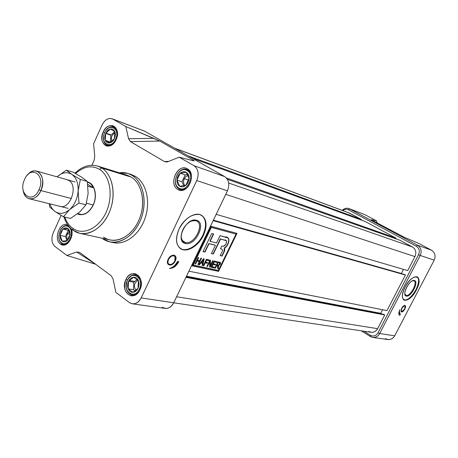 <?xml version="1.0" encoding="UTF-8"?>
<svg xmlns="http://www.w3.org/2000/svg" width="458" height="458" viewBox="0 0 458 458"><rect width="100%" height="100%" fill="white"/><g stroke="black" fill="none" stroke-linecap="round" stroke-linejoin="round"><path stroke-width="0.69" d="M195.652 220.624L196.493 220.258C206.93 222.594 195.492 246.456 185.427 243.467C183.154 242.866 181.752 241.194 181.225 238.452C181.053 230.534 184.608 224.597 191.896 220.641L196.493 220.258C206.93 222.594 195.492 246.456 185.427 243.467L185.244 242.448C182.221 241.526 180.887 238.916 181.248 234.611L181.294 237.725L182.066 240.003L183.475 241.624L185.244 242.448C194.066 245.15 204.938 224.758 196.637 221.014L195.652 220.624L191.324 220.985L189.377 221.953L192.669 220.59L195.652 220.624C205.482 222.811 194.719 245.276 185.244 242.448L182.49 240.645M202.957 234.971C198.131 245.517 186.503 252.581 180.257 248.471L180.589 248.66C186.916 252.364 198.211 245.311 202.957 234.971C206.821 225.971 206.363 219.405 201.572 215.277C206.363 219.405 206.821 225.971 202.957 234.971L203.472 235.303C207.52 225.742 206.821 219.039 201.383 215.174C195.234 211.55 183.818 218.483 179.032 229.023C175.076 238.618 175.769 245.276 181.11 249.003C187.431 252.707 198.732 245.643 203.472 235.303C197.787 245.499 190.997 250.314 183.108 249.747C176.124 246.942 174.761 240.032 179.032 229.023C185.021 218.414 191.976 213.6 199.883 214.579C206.564 217.796 207.76 224.706 203.472 235.303M132.391 303.826C136.026 304.101 138.951 302.131 141.156 297.912C137.852 303.625 133.931 305.177 129.402 302.566L115.817 292.336L129.402 302.566L132.391 303.826L165.166 308.406C168.744 308.681 171.601 306.808 173.737 302.784L227.46 190.82C229.876 184.54 228.943 179.799 224.66 176.605L144.608 131.148L112.107 118.754C108.105 117.763 104.767 119.836 102.088 124.965C105.082 119.401 108.672 117.448 112.857 119.109L112.107 118.754M162.224 307.186C166.695 309.705 170.531 308.234 173.737 302.784L141.156 297.912L196.751 180.526C199.264 173.937 198.343 168.991 193.992 165.693C198.343 168.991 199.264 173.937 196.751 180.526L141.156 297.912L173.737 302.784L227.46 190.82L196.751 180.526L227.46 190.82C229.876 184.54 228.943 179.799 224.66 176.605L193.992 165.693L224.66 176.605L144.608 131.148L112.857 119.109L125.813 126.551L128.561 138.728L130.461 141.619L128.561 138.728L153.774 138.327L159.756 141.058L193.602 160.323L193.866 160.838L192.944 160.649L179.158 157.18L167.857 161.72L166.844 162L164.445 161.559L167.857 161.72L179.158 157.18L193.992 165.693L179.158 157.18L192.944 160.649C194.364 160.998 194.587 160.89 193.602 160.323L159.756 141.058L125.813 126.551L128.561 138.728L153.774 138.327L125.813 126.551L112.857 119.109L144.608 131.148M175.282 260.9C176.57 257.556 176.021 255.633 173.645 255.117C171.441 255.249 169.609 256.68 168.132 259.4L167.428 262.056L167.931 264.174C170.267 266.046 172.712 264.953 175.282 260.9C172.448 267.283 164.926 265.795 168.132 259.4C171.04 252.931 178.5 254.591 175.282 260.9L174.916 260.705M177.561 261.381C175.506 265.302 172.815 267.627 169.489 268.359C173.135 268.514 176.238 266.275 178.803 261.638C176.238 266.275 173.135 268.514 169.489 268.359C172.815 267.627 175.506 265.302 177.561 261.381L178.803 261.638L177.561 261.381M167.565 263.356L169.866 264.575L167.565 263.356M111.179 275.745L113.074 279.019L111.179 275.745L79.612 252.404L76.629 252.003L79.612 252.404L111.179 275.745M66.891 255.484L76.629 252.003L66.891 255.484L54.983 246.519L66.891 255.484L95.522 264.203L66.891 255.484M53.22 232.887C51.05 238.71 51.64 243.255 54.983 246.519C51.64 243.255 51.05 238.71 53.22 232.887L61.12 215.432L53.22 232.887M91.903 165.235L94.045 160.518L94.772 156.361L94.045 160.518L91.903 165.235M93.598 143.703L94.772 156.361L93.598 143.703L102.088 124.965L93.598 143.703M130.461 141.619L164.445 161.559L168.704 161.382L164.445 161.559L130.461 141.619L159.756 141.058L130.461 141.619M115.817 292.336L113.074 279.019L115.817 292.336M60.382 244.011C66.084 248.912 74.769 237.038 71.328 228.92L71.328 228.914C74.213 235.79 68.231 246.53 62.454 244.95L60.382 244.011C53.494 239.5 59.294 222.319 66.954 224.586L67.744 224.838C60.015 221.122 53.094 239.202 60.382 244.011L64.738 244.887M177.721 189.383C168.63 184.534 176.736 164.428 186.251 168.321L187.396 168.847C196.551 173.456 188.667 193.688 179.164 190.041L177.721 189.383C167.977 184.105 177.962 162.796 187.396 168.847C197.392 174.011 187.087 195.766 177.721 189.383L180.727 190.328M109.68 241.858L113.241 242.626C125.223 245.362 139.593 234.548 145.134 218.042C150.779 201.583 146.337 182.988 135.568 176.473L131.291 174.504L127.816 173.416L132.099 175.385C142.879 181.918 147.316 200.593 141.642 217.138C136.083 233.723 121.679 244.595 109.68 241.858L102.804 238.801C114.111 247.062 131.618 239.5 139.667 222.061C147.888 204.737 144.104 182.576 132.099 175.385L135.568 176.473L129.522 174.046M125.87 279.603C128.131 275.247 131.143 273.266 134.904 273.666C140.932 276.174 142.593 281.573 139.879 289.862C137.652 294.122 134.704 296.103 131.045 295.794C124.874 293.36 123.15 287.962 125.87 279.603C131.394 266.688 146.239 277.233 139.879 289.862C134.108 302.864 119.572 291.906 125.87 279.603L127.519 279.884M103.17 132.007C108.369 119.532 122.068 127.387 116.114 139.69C113.469 144.711 110.183 146.783 106.262 145.902C101.802 143.423 100.766 138.797 103.17 132.007C105.832 126.912 109.164 124.845 113.16 125.813C117.523 128.332 118.508 132.963 116.114 139.69C110.699 152.274 97.268 144.024 103.17 132.007L104.63 132.534M95.59 264.22L76.629 252.003L95.59 264.22M132.099 175.385C128.154 172.987 123.883 172.122 119.286 172.786L127.816 173.416M74.986 173.176C82.137 166.311 89.694 163.941 97.646 166.054L127.175 175.242L131.291 177.131C141.482 183.337 145.65 201.005 140.274 216.634C135.001 232.303 121.376 242.568 110.029 239.952L79.824 233.328C91.285 235.979 105.168 225.233 110.624 208.917C116.183 192.646 112.078 174.332 101.802 167.983L99.552 169.368C110.315 175.969 113.55 196.43 106.033 212.501C98.676 228.679 82.858 235.836 72.69 228.29L73.332 230.397C84.106 238.418 100.903 230.866 108.718 213.709C116.698 196.665 113.235 174.962 101.802 167.983L131.291 177.131C142.627 183.956 146.182 204.881 138.425 221.237C130.833 237.702 114.3 244.881 103.594 237.089M168.555 259.491C167.433 262.44 167.909 264.14 169.998 264.581C171.945 264.466 173.565 263.207 174.864 260.814L175.042 256.589C172.992 254.94 170.834 255.907 168.555 259.491C171.115 253.784 177.704 255.238 174.864 260.814C172.363 266.447 165.727 265.13 168.555 259.491L168.183 259.291M175.179 256.824L174.83 256.062L173.204 255.129L175.179 256.824M170.691 268.062C173.788 267.346 176.319 265.171 178.288 261.529C176.319 265.171 173.788 267.346 170.691 268.062M413.757 280.731L414.421 280.508C419.305 281.464 410.889 297.597 406.309 296.097L405.009 294.712C403.635 291.128 409.194 281.424 413.122 280.565L414.421 280.508C419.305 281.464 410.889 297.597 406.309 296.097L404.861 293.921L406.132 295.393C410.242 296.778 418.051 282.46 414.049 280.846L412.526 280.788L413.757 280.731C418.36 281.63 410.442 296.813 406.132 295.393L405.376 294.952M415.916 289.742C411.599 297.173 407.546 300.568 403.756 299.933C407.546 300.568 411.599 297.173 415.916 289.742C418.984 283.382 419.425 279.077 417.249 276.832C419.425 279.077 418.984 283.382 415.916 289.742L416.345 289.983C419.539 283.296 419.889 278.933 417.393 276.895C413.648 276.082 409.555 279.483 405.101 287.097C401.929 293.813 401.586 298.152 404.065 300.127C407.843 300.923 411.937 297.54 416.345 289.983C408.908 304.971 396.92 302.435 405.101 287.097C412.921 271.605 424.492 275.121 416.345 289.983M348.979 208.579L364.871 214.653L349.62 208.871C347.027 207.686 344.571 208.184 342.246 210.365C344.307 208.384 346.551 207.789 348.979 208.579L417.53 245.236L431.539 250.217L418.87 243.456L404.477 237.37L418.87 243.456L431.539 250.217C435.037 252.598 435.924 255.907 434.195 260.144L420.221 255.461L379.671 333.561C378.033 336.384 375.732 337.666 372.76 337.409L370.282 336.493L361.322 330.836L370.282 336.493L370.276 335.233C373.402 336.767 375.978 335.96 378.01 332.811L418.549 254.671C420.015 251.07 419.282 248.259 416.345 246.244L348.424 209.793C346.529 208.888 344.662 209.151 342.824 210.577C344.662 209.151 346.529 208.888 348.424 209.793L349.62 208.871L417.53 245.236C421.102 247.675 421.995 251.081 420.221 255.461L379.671 333.561L394.693 335.806C393.096 338.542 390.846 339.779 387.932 339.527L372.76 337.409M385.499 338.634C389.22 340.449 392.283 339.504 394.693 335.806L379.671 333.561L378.01 332.811L379.671 333.561C377.197 337.38 374.072 338.353 370.282 336.493L370.276 335.233L363.915 331.22L370.276 335.233C373.402 336.767 375.978 335.96 378.01 332.811L418.549 254.671C420.015 251.07 419.282 248.259 416.345 246.244L417.53 245.236L431.539 250.217C435.037 252.598 435.924 255.907 434.195 260.144L394.693 335.806L434.195 260.144L420.221 255.461C421.995 251.081 421.102 247.675 417.53 245.236L416.345 246.244L348.424 209.793L349.62 208.871L364.871 214.653L376.476 220.842L377.209 223.098L376.476 220.842L371.593 219.783L376.476 220.842L364.871 214.653M400.406 314.165L400.097 314.056C399.164 313.427 399.113 311.944 399.937 309.608C398.569 312.499 398.426 314.371 399.496 315.224L399.8 315.327L400.406 314.165L399.8 315.327C398.408 314.72 398.454 312.814 399.937 309.608C399.033 312.224 399.193 313.747 400.406 314.165M404.838 309.064C405.822 306.929 405.822 305.709 404.832 305.406C403.767 305.52 402.697 306.511 401.626 308.389L401.105 311.766C402.113 312.408 403.355 311.509 404.838 309.064C401.563 313.083 400.492 312.86 401.626 308.389C404.918 304.37 405.983 304.593 404.838 309.064L404.672 308.978M401.632 311.617L400.956 311.469L401.821 311.652L404.649 309.024L405.112 306.041C404.225 305.475 403.126 306.27 401.821 308.429C400.95 310.318 400.95 311.394 401.821 311.652M404.477 237.37L371.186 219.771L404.477 237.37M405.027 305.95L404.569 305.429L405.027 305.95M400.097 314.056L399.221 311.257L399.943 313.959M399.588 315.201L400.166 314.091L399.588 315.201M368.787 331.443C372.348 333.184 375.285 332.256 377.61 328.661L176.628 296.761L377.61 328.661C376.052 331.346 373.865 332.554 371.043 332.285L173.725 302.801M377.61 328.661L384.714 314.949L383.724 314.348L186.194 276.821L383.724 314.348L384.714 314.949L185.937 277.353L384.714 314.949L377.61 328.661M381.863 313.993L380.741 313.312L382.596 309.728L380.741 313.312L186.48 276.226L380.741 313.312L381.863 313.993M386.97 310.598L405.422 275.012L404.408 274.439L213.331 220.264L405.422 275.012L213.159 220.619L405.422 275.012L386.97 310.598L188.896 271.193L386.97 310.598M401.649 273.655L401.351 273.489L403.492 269.361L401.351 273.489L213.382 220.161L401.649 273.655M407.706 270.598L414.959 256.6C416.631 252.49 415.795 249.284 412.458 246.988C415.795 249.284 416.631 252.49 414.959 256.6L225.76 194.358L414.959 256.6L407.706 270.598L216.176 214.333L407.706 270.598M412.458 246.988L399.908 240.227L227.368 179.29L399.908 240.227L412.458 246.988L228.685 183.023L412.458 246.988M395.678 238.733L395.993 238.114L365.078 221.449L192.314 158.239L365.078 221.449L395.993 238.114L226.349 177.944L395.993 238.114L395.678 238.733M174.515 148.129L349.173 212.936L361.379 219.456L188.072 155.829L361.379 219.456L361.104 219.995L361.379 219.456L348.481 212.73M236.986 233.391L211.184 226.332L192.194 265.892L218.563 271.371L236.986 233.391L218.563 271.371L192.194 265.892L211.184 226.332L236.986 233.391M218.311 271.205L236.694 233.311L218.311 271.205L192.246 265.789L218.311 271.205M211.098 227.231L192.984 264.97L218.403 270.403L236.007 234.095L211.356 227.391L193.236 265.136L218.403 270.403L236.007 234.095L211.356 227.391L193.236 265.136L192.984 264.97L211.098 227.231L236.007 234.095L211.098 227.231M214.47 267.18L214.121 267.901L211.052 267.254L214.069 261.014L217.069 261.678L216.72 262.405L214.264 261.867L213.325 263.808L215.621 264.306L215.266 265.033L212.976 264.541L211.957 266.642L214.47 267.18L214.121 267.901L211.052 267.254L214.069 261.014L217.069 261.678L216.72 262.405L214.264 261.867L213.325 263.808L215.621 264.306L215.266 265.033L212.976 264.541L211.957 266.642L214.47 267.18M207.577 262.56L207.222 263.293L205.27 262.875L203.884 265.737L203.323 265.617L206.369 259.302L209.157 259.921L208.802 260.659L206.569 260.167L205.625 262.136L207.577 262.56L207.222 263.293L205.27 262.875L203.884 265.737L203.323 265.617L206.369 259.302L209.157 259.921L208.802 260.659L206.569 260.167L205.625 262.136L207.577 262.56M197.879 264.466L199.31 261.489L197.072 261.008L195.64 263.997L195.062 263.871L198.137 257.476L198.709 257.602L197.432 260.259L199.665 260.745L200.942 258.1L201.509 258.226L198.451 264.587L197.879 264.466L199.31 261.489L197.072 261.008L195.64 263.997L195.062 263.871L198.137 257.476L198.709 257.602L197.432 260.259L199.665 260.745L200.942 258.1L201.509 258.226L198.451 264.587L197.879 264.466M223.739 252.684C224.758 250.778 225.01 249.295 224.489 248.219L224.368 248.173C227.775 246.856 230.706 238.921 227.706 237.902L220.035 235.658L216.508 242.969L210.142 241.377L213.691 233.992L211.722 233.471L202.997 251.625L204.989 252.089L209.014 243.719L215.386 245.288L211.39 253.577L213.331 254.03L220.561 239.047L226.189 240.627C226.905 243.209 225.891 245.076 223.155 246.232L221.827 246.003L220.487 248.768L221.901 249.255C222.72 249.776 222.697 250.772 221.844 252.249L220.206 255.627L222.096 256.068L223.739 252.684L222.096 256.068L220.206 255.627L221.844 252.249C222.748 250.629 222.708 249.599 221.735 249.169L220.487 248.768L221.827 246.003L223.155 246.232C226.212 246.324 228.136 239.099 224.701 240.112L220.561 239.047L213.331 254.03L211.39 253.577L215.386 245.288L209.014 243.719L204.989 252.089L202.997 251.625L211.722 233.471L213.691 233.992L210.142 241.377L216.508 242.969L220.035 235.658L225.187 237.015C230.351 235.916 229.721 245.356 224.368 248.173C225.044 249.181 224.832 250.681 223.739 252.684L224.386 248.179L223.739 252.684M200.85 263.007L199.499 264.81L198.904 264.684L203.541 258.678L204.182 258.822L202.705 265.491L202.11 265.365L202.591 263.384L200.85 263.007L199.499 264.81L198.904 264.684L203.541 258.678L204.182 258.822L202.705 265.491L202.11 265.365L202.591 263.384L200.598 262.84L199.247 264.644L199.499 264.81L198.984 264.587L200.598 262.84L200.85 263.007M210.176 267.071L209.587 266.945L209.821 261.604L207.463 266.493L206.907 266.379L209.936 260.098L210.525 260.224L210.285 265.583L212.644 260.699L213.193 260.82L210.176 267.071L209.587 266.945L209.821 261.604L207.463 266.493L206.907 266.379L209.936 260.098L210.525 260.224L210.285 265.583L212.644 260.699L213.193 260.82L210.176 267.071L209.592 266.831L210.176 267.071M217.825 268.686L217.642 265.669L216.749 265.445L215.426 268.182L214.882 268.067L217.888 261.861L220.184 262.428L220.292 264.283L218.334 265.743L218.449 268.817L217.825 268.686L217.373 265.577L216.749 265.445L215.426 268.182L214.882 268.067L217.888 261.861L219.68 262.262C220.579 262.36 220.785 263.035 220.292 264.283L218.334 265.743L218.449 268.817L217.825 268.686M224.117 248.013L224.368 248.173L224.117 248.013C227.334 246.788 230.248 239.402 227.786 237.942C230.248 239.402 227.334 246.788 224.117 248.013M221.849 255.902L222.096 256.068L221.849 255.902L223.487 252.518L221.849 255.902L220.252 255.535L221.849 255.902M221.483 249.009L220.521 248.7L221.483 249.009M226.103 240.576L220.309 238.887L220.561 239.047L220.309 238.887L213.079 253.864L213.331 254.03L211.436 253.48L213.079 253.864L220.309 238.887L226.143 240.605M215.134 245.127L208.762 243.553L215.134 245.127M204.732 251.923L204.989 252.089L204.732 251.923L208.762 243.553L204.732 251.923L203.043 251.534L204.732 251.923M209.884 241.217L210.142 241.377L209.884 241.217L213.394 233.912L209.884 241.217M199.058 261.323L196.82 260.842L197.072 261.008L196.82 260.842L195.389 263.825L195.64 263.997L195.114 263.768L196.82 260.842L199.058 261.323M198.406 257.539L197.18 260.092L197.432 260.259L197.18 260.092L198.406 257.539M201.211 258.157L198.2 264.421L198.451 264.587L197.925 264.363L201.211 258.157M203.907 258.759L202.705 265.491L202.138 265.256L202.453 265.319L203.907 258.759M202.339 263.213L200.598 262.84L202.339 263.213M203.289 259.239L201.125 262.136L202.774 262.606L203.547 259.405L201.377 262.302L203.547 259.405L203.289 259.239L202.774 262.606L201.125 262.136L202.482 260.39L202.734 260.556L202.482 260.39L203.289 259.239M206.976 263.127L205.018 262.703L205.27 262.875L205.018 262.703L203.633 265.571L203.884 265.737L203.375 265.514L205.018 262.703L206.976 263.127L207.279 262.497L206.976 263.127M208.859 259.858L208.802 260.659L206.318 260.001L206.569 260.167L206.318 260.001L205.373 261.97L205.625 262.136L205.373 261.97L206.318 260.001L208.55 260.493L208.859 259.858M209.569 261.444L209.821 261.604L209.569 261.444L207.211 266.327L207.463 266.493L206.953 266.275L209.569 261.444M210.268 260.167L210.285 265.583L210.268 260.167M212.896 260.751L209.924 266.905L212.896 260.751M213.869 267.741L211.104 267.151L213.869 267.741L214.172 267.117L213.869 267.741M216.771 261.615L216.72 262.405L214.018 261.701L214.264 261.867L214.018 261.701L213.073 263.648L213.325 263.808L213.073 263.648L214.018 261.701L216.468 262.245L216.771 261.615M215.323 264.243L215.266 265.033L212.724 264.375L212.976 264.541L212.724 264.375L211.705 266.476L211.957 266.642L211.705 266.476L212.724 264.375L215.02 264.873L215.323 264.243M217.527 265.623L216.497 265.279L216.749 265.445L216.497 265.279L215.174 268.016L215.426 268.182L214.928 267.964L216.497 265.279L217.464 265.554M220.126 262.4L220.046 264.117L218.088 265.577L218.518 266.098L218.449 268.817L217.831 268.577L218.197 268.657L218.558 266.98L218.088 265.577L220.292 264.283L220.126 262.4M219.525 263.035L217.825 262.543L216.852 264.558L218.26 264.97L219.754 264.169L219.611 263.075L218.077 262.703L217.098 264.718L218.077 262.703L219.359 262.989L219.754 264.169L218.26 264.97L216.852 264.558L217.825 262.543L219.474 262.989M38.999 189.715C32.564 204.932 17.593 193.997 24.532 179.553C30.669 164.485 46.023 174.847 38.999 189.715C46.023 174.847 30.669 164.485 24.532 179.553C17.593 193.997 32.564 204.932 38.999 189.715L40.911 190.574C37.808 196.74 33.944 199.47 29.323 198.772C26.026 197.776 23.982 194.976 23.198 190.368C24.366 201.365 36.297 201.72 40.911 190.574C47.609 176.708 35.472 163.718 27.171 175.368C30.131 171.75 33.297 170.324 36.657 171.092C42.789 174.286 44.208 180.784 40.911 190.574L71.465 198.532M93.26 205.058C97.737 195.789 94.777 183.704 87.764 182.026L87.398 181.935C94.634 183.297 97.835 195.606 93.26 205.058C88.881 213.216 83.591 216.165 77.396 213.915L79.142 214.556C84.833 215.426 89.539 212.26 93.26 205.058M86.448 203.243L93.14 204.978C97.56 195.818 94.634 183.876 87.701 182.221L87.53 182.175C94.566 183.681 97.611 195.726 93.14 204.978C89.465 212.088 84.81 215.22 79.188 214.355L77.528 213.817L80.631 214.338L78.736 214.247M87.432 182.147C90.375 183.097 92.167 184.923 92.808 187.631L87.959 186.269L92.808 187.631L87.741 184.288L92.808 187.631C92.167 184.923 90.375 183.097 87.432 182.147L87.701 182.221M93.14 204.978C89.379 212.22 84.644 215.329 78.948 214.292L79.188 214.355M77.757 213.64L80.631 214.338L77.757 213.64M127.364 280.199C129.425 276.237 132.167 274.434 135.591 274.794C138.053 275.327 139.804 277.056 140.846 279.993C136.839 273.008 132.345 273.077 127.364 280.199C122.28 289.994 132.511 300.517 138.814 291.723C136.833 294.168 134.589 295.238 132.076 294.946C126.46 292.725 124.891 287.813 127.364 280.199L127.33 280.422C132.059 269.407 144.694 278.424 139.278 289.17C144.694 278.424 132.059 269.407 127.33 280.422C121.96 290.927 134.377 300.248 139.278 289.17L140.045 289.502M138.408 280.68C139.306 283.141 139.186 285.672 138.047 288.265C136.782 290.767 135.07 292.124 132.906 292.336C130.759 292.353 129.179 291.185 128.166 288.832C127.284 286.376 127.41 283.868 128.532 281.304C129.78 278.825 131.48 277.462 133.627 277.222C135.774 277.17 137.366 278.327 138.408 280.68L133.627 277.222L128.532 281.304L128.166 288.832L132.906 292.336L138.047 288.265L138.408 280.68C139.306 283.141 139.186 285.672 138.047 288.265C136.782 290.767 135.07 292.124 132.906 292.336C130.759 292.353 129.179 291.185 128.166 288.832C127.284 286.376 127.41 283.868 128.532 281.304C129.78 278.825 131.48 277.462 133.627 277.222C135.774 277.17 137.366 278.327 138.408 280.68L133.627 277.222L128.532 281.304L128.166 288.832L132.906 292.336L138.047 288.265L138.408 280.68M138.018 280.267C134.074 282.952 133.41 286.324 136.02 290.378C133.41 286.324 134.074 282.952 138.018 280.267M128.532 281.304L133.816 282.197L137.171 279.517L133.816 282.197L133.461 289.674L135.219 290.967L133.461 289.674L128.166 288.832M67.389 233.78L69.456 231.33L67.389 233.78C66.439 236.173 66.536 238.24 67.692 239.975C66.536 238.24 66.439 236.173 67.389 233.78L70.057 234.353M69.106 226.618L68.654 226.91C75.541 231.353 67.893 248.081 61.452 242.74C67.893 248.081 75.541 231.353 68.654 226.91C62.168 221.769 54.708 238.234 61.452 242.74L61.653 243.375C60.032 242.099 59.099 240.124 58.842 237.45M68.282 242.769L63.536 244.229L61.653 243.375C63.742 244.795 65.952 244.595 68.282 242.769M67.183 240.616C65.431 242.024 63.765 242.196 62.179 241.131C60.674 239.906 59.969 237.983 60.072 235.378L60.948 231.834L62.923 229.092C64.658 227.672 66.318 227.483 67.916 228.525C69.444 229.733 70.16 231.656 70.068 234.29L69.181 237.862L67.183 240.616L70.068 234.29L67.916 228.525L62.923 229.092L60.072 235.378L62.179 241.131L67.183 240.616C65.431 242.024 63.765 242.196 62.179 241.131C60.674 239.906 59.969 237.983 60.072 235.378L60.948 231.834L62.923 229.092C64.658 227.672 66.318 227.483 67.916 228.525C69.444 229.733 70.16 231.656 70.068 234.29L69.181 237.862L67.183 240.616L70.068 234.29L67.916 228.525L62.923 229.092L60.072 235.378L62.179 241.131L67.183 240.616M60.508 229.927C62.494 226.67 64.876 225.25 67.635 225.679L68.626 226.029C61.584 222.119 54.868 238.893 61.653 243.375M65.442 236.511L68.282 230.271L65.442 236.511L66.983 240.673L65.442 236.511L60.072 235.378M117.357 133.038L116.641 132.746L117.357 133.038M115.021 132.837C111.695 134.841 110.664 137.721 111.941 141.476C110.664 137.721 111.695 134.841 115.021 132.837M104.544 132.723C99.506 142.982 110.979 149.995 115.582 139.272C120.654 128.801 108.987 122.08 104.544 132.723C99.506 142.982 110.979 149.995 115.582 139.272C120.654 128.801 108.987 122.08 104.544 132.723M112.691 144.293L110.017 145.467L107.418 145.306C104.538 144.058 103.216 141.293 103.439 137.005C103.76 144.488 106.846 146.921 112.691 144.293M105.277 140.308C104.47 138.173 104.596 135.866 105.655 133.381C106.823 130.965 108.403 129.517 110.401 129.036C112.393 128.732 113.865 129.591 114.815 131.618C115.634 133.765 115.513 136.089 114.443 138.597C113.258 141.035 111.66 142.484 109.657 142.942C107.664 143.217 106.204 142.335 105.277 140.308L109.657 142.942L114.443 138.597L114.815 131.618L110.401 129.036L105.655 133.381L105.277 140.308C104.47 138.173 104.596 135.866 105.655 133.381C106.823 130.965 108.403 129.517 110.401 129.036C112.393 128.732 113.865 129.591 114.815 131.618C115.634 133.765 115.513 136.089 114.443 138.597C113.258 141.035 111.66 142.484 109.657 142.942C107.664 143.217 106.204 142.335 105.277 140.308L109.657 142.942L114.443 138.597L114.815 131.618L110.401 129.036L105.655 133.381L105.277 140.308L110.441 142.106L110.813 135.225L110.441 142.106M105.495 130.994C107.945 127.496 110.676 126.162 113.698 127.009L115.834 128.538L117.208 131.154C114.237 125.383 110.332 125.332 105.495 130.994M117.345 131.961L116.355 131.383L117.345 131.961M110.813 135.225L114.786 131.601L110.813 135.225L105.655 133.381M116.303 139.255L115.685 139.037L116.303 139.255M117.414 132.562L116.561 132.253L117.414 132.562M188.118 175.431L185.914 176.507L184.253 178.723C183.126 181.534 183.383 183.83 185.038 185.616C183.383 183.83 183.126 181.534 184.253 178.723L185.914 176.507L188.118 175.431M178.992 188.748C182.112 190.373 185.204 189.646 188.249 186.561C185.753 189.165 183.103 190.093 180.297 189.343L178.992 188.748L178.849 188.015C170.531 183.521 179.061 165.327 187.099 170.508C179.061 165.327 170.531 183.521 178.849 188.015C186.847 193.436 195.612 174.916 187.099 170.508L187.803 170.044C189.91 171.349 191.146 173.519 191.513 176.553C191.146 173.519 189.91 171.349 187.803 170.044C179.21 164.519 170.101 183.944 178.992 188.748C170.702 184.339 178.076 166.025 186.749 169.557L189.406 170.599M180.212 173.193C182.267 171.561 184.282 171.258 186.257 172.294C188.146 173.513 189.08 175.551 189.051 178.402C188.862 181.276 187.757 183.612 185.748 185.398C183.664 187.019 181.649 187.299 179.691 186.234C177.819 184.992 176.908 182.96 176.943 180.137C177.137 177.292 178.225 174.979 180.212 173.193L176.943 180.137L179.691 186.234L185.748 185.398L189.051 178.402L186.257 172.294L180.212 173.193C182.267 171.561 184.282 171.258 186.257 172.294C188.146 173.513 189.08 175.551 189.051 178.402C188.862 181.276 187.757 183.612 185.748 185.398C183.664 187.019 181.649 187.299 179.691 186.234C177.819 184.992 176.908 182.96 176.943 180.137C177.137 177.292 178.225 174.979 180.212 173.193L176.943 180.137L179.691 186.234L185.748 185.398L189.051 178.402L186.257 172.294L180.212 173.193L185.227 174.887L181.975 181.78L183.835 185.885L181.975 181.78L176.943 180.137M185.227 174.887L187.66 174.527L185.227 174.887L181.975 181.78M66.433 179.502L68.975 180.526C78.81 186.229 69.605 210.72 59.363 206.197C69.605 210.72 78.81 186.229 68.975 180.526L66.433 179.502M49.241 203.696L49.727 207.005L55 211.487L63.433 216.783L70.498 218.443L63.433 216.783L69.633 209.575L78.971 203.049L85.972 204.846L79.681 212.048L70.498 218.443L79.686 212.048L85.972 204.846L88.125 193.522L85.972 204.846L78.971 203.049L78.152 190.809L80.356 179.444L87.318 181.442L88.125 193.522L87.318 181.442L81.724 177.229L87.318 181.442L80.356 179.444L71.769 174.332L66.307 170.17L73.286 172.225L81.724 177.229L73.286 172.225L66.307 170.17L57.198 176.691C62.214 172.357 67.074 171.573 71.769 174.332C67.074 171.573 62.214 172.357 57.198 176.691L66.307 170.17L71.769 174.332C76.268 177.612 78.398 183.103 78.152 190.809L80.356 179.444L71.769 174.332C76.268 177.612 78.398 183.103 78.152 190.809C77.488 198.583 74.648 204.841 69.633 209.575C74.648 204.841 77.488 198.583 78.152 190.809L78.971 203.049L69.633 209.575C64.469 213.834 59.592 214.47 55 211.487C59.592 214.47 64.469 213.834 69.633 209.575L63.433 216.783L55 211.487C52.653 209.775 50.947 207.228 49.882 203.856C50.947 207.228 52.653 209.775 55 211.487L49.727 207.005L49.241 203.696M111.489 242.156C123.431 246.169 138.591 236.013 144.705 219.25C150.945 202.55 146.629 183.148 135.568 176.473M72.69 228.29C69.164 225.702 66.525 221.97 64.778 217.098C66.525 221.97 69.164 225.702 72.69 228.29C82.858 235.836 98.676 228.679 106.033 212.501C113.55 196.43 110.315 175.969 99.552 169.368C91.709 164.972 83.728 166.357 75.616 173.53C83.728 166.357 91.709 164.972 99.552 169.368M193.602 160.323L191.936 160.392L193.602 160.323M196.493 220.258C186.36 216.789 174.595 241.595 185.427 243.467M401.821 308.429C404.717 304.885 405.662 305.08 404.649 309.024C401.758 312.568 400.813 312.373 401.821 308.429L401.655 308.343M414.421 280.508C409.858 278.802 401.26 295.353 406.309 296.097M418.549 254.671L420.221 255.461L418.549 254.671M174.876 148.335L349.826 213.228L174.876 148.335M134.744 281.458L129.769 280.611M127.33 280.422C121.96 290.927 134.377 300.248 139.278 289.17M133.816 282.197L133.461 289.674M68.654 226.91C62.168 221.769 54.708 238.234 61.452 242.74M68.282 230.271L62.923 229.092M116.177 139.553L115.582 139.272M106.038 133.169L111.088 134.973M188.627 180.171L184.253 178.723M178.849 188.015C186.847 193.436 195.612 174.916 187.099 170.508M97.646 166.054L101.802 167.983M180.589 248.66L181.11 249.003M167.725 263.642L167.931 264.174M73.04 230.288L79.824 233.328M72.856 230.156C68.734 227.059 65.769 222.64 63.954 216.903M169.998 264.581L169.454 264.587M175.042 256.589L174.83 256.062M173.101 255.123L173.645 255.117M191.324 220.985L191.896 220.641M181.294 237.725L181.225 238.452M183.377 241.549L184.064 242.001M403.641 299.875L404.065 300.127M405.112 306.041L404.883 305.652M412.538 280.783L413.122 280.565M404.906 294.088L405.009 294.712M75.083 181.946L36.657 171.092M68.087 208.356L29.323 198.772M135.591 274.794L138.07 275.241M132.076 294.946L134.578 295.324M63.536 244.229L65.54 244.629M67.635 225.679L68.505 225.88M107.418 145.306L109.445 146.005M113.698 127.009L115.714 127.753M186.749 169.557L189.274 170.433M180.297 189.343L182.845 190.139"/></g></svg>
